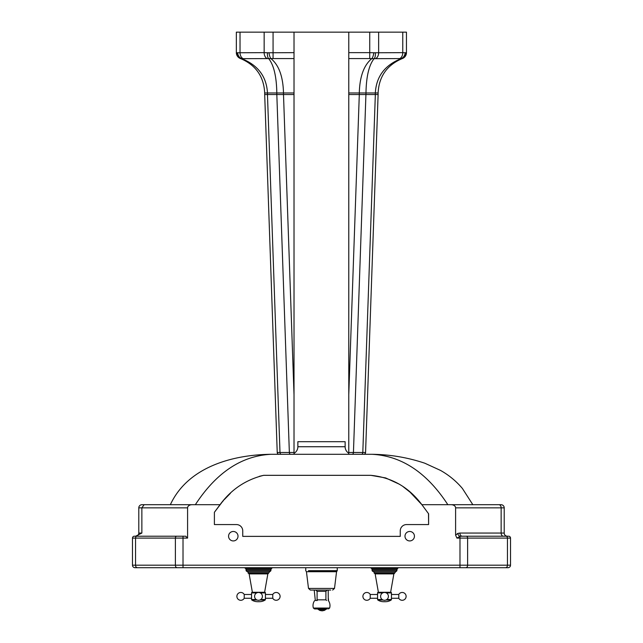 <?xml version="1.0" encoding="UTF-8"?>
<svg xmlns="http://www.w3.org/2000/svg" width="643" height="643" viewBox="0 0 643 643"><rect width="100%" height="100%" fill="white"/><g stroke="black" fill="none" stroke-linecap="round" stroke-linejoin="round"><path stroke-width="0.96" d="M238.014 536.206A4.726 4.726 0 0 1 233.288 540.932A4.726 4.726 0 0 1 228.562 536.206A4.726 4.726 0 0 1 233.288 531.48A4.726 4.726 0 0 1 238.014 536.206M414.438 536.206A4.726 4.726 0 0 1 409.712 540.932A4.726 4.726 0 0 1 404.986 536.206A4.726 4.726 0 0 1 409.712 531.48A4.726 4.726 0 0 1 414.438 536.206M345.13 446.732L297.87 446.732L297.87 441.693L345.13 441.693L345.13 446.732A7.563 7.563 0 0 0 348.779 453.211M297.87 446.732A7.563 7.563 0 0 1 294.02 453.323M195.343 504.699C216.313 472.589 241.567 455.783 271.097 454.296L371.903 454.296C401.594 455.783 426.904 472.589 447.85 504.699L421.888 504.699L428.608 513.805L428.608 524.567L406.561 524.567A6.301 6.301 0 0 0 400.259 530.869L400.259 536.375L242.741 536.375L242.741 530.869A6.301 6.301 0 0 0 236.439 524.567L214.392 524.567L214.392 512.302L220.01 504.699L144.112 504.699L141.862 507.849L187.587 507.849A4.429 3.151 180 0 1 192.008 504.699L192.008 504.699M501.066 504.699A3.151 3.151 0 0 1 504.216 507.849A3.151 3.151 0 0 0 501.066 504.699A3.151 3.151 0 0 1 504.216 507.849A3.151 3.151 0 0 0 501.066 504.699L451.185 504.699A4.421 3.151 0 0 1 455.606 507.849L504.216 507.849L504.216 533.055A3.151 3.151 0 0 0 507.367 536.206M141.862 533.055L138.792 533.055L138.792 507.849L141.862 507.849L141.862 533.055L135.641 536.206A3.151 3.151 0 0 0 138.792 533.055L138.792 507.849A3.151 3.151 0 0 1 141.942 504.699L144.112 504.699M138.792 507.849A3.151 3.151 0 0 1 141.942 504.699A3.151 3.151 0 0 0 138.792 507.849M134.998 567.705A2.524 2.524 0 0 1 132.482 565.189L132.482 538.095L187.587 538.095L185.714 536.206L134.371 536.206A1.889 1.889 0 0 0 132.482 538.095A1.889 1.889 0 0 1 134.371 536.206A1.889 1.889 0 0 0 132.482 538.095L132.482 565.189A2.524 2.524 0 0 0 134.998 567.705L508.002 567.705A2.524 2.524 0 0 0 510.518 565.189A2.524 2.524 0 0 1 508.002 567.705M187.587 538.095L187.587 507.849M455.606 535.161L456.924 538.095L459.986 536.35A3.151 2.154 67.1 0 1 457.744 533.441L455.606 535.161L455.606 507.849M451.185 504.699L447.85 504.699M222.084 502.167L214.392 512.302L214.392 524.567M220.01 504.699C231.183 489.524 245.73 479.742 263.646 475.33L259.282 476.342M230.379 493.326L224.303 499.595M223.515 500.495L222.301 501.902M263.646 475.33L370.85 475.33C391.788 477.403 408.803 487.193 421.888 504.699M428.495 513.636L428.608 524.567M421.912 504.731L410.146 492.249M410.113 492.225L403.032 486.606M399.488 484.275L385.655 477.934L370.85 475.33M510.518 538.095A1.889 1.889 0 0 0 508.629 536.206A1.889 1.889 0 0 1 510.518 538.095A1.889 1.889 0 0 0 508.629 536.206L506.097 536.206A1.889 1.35 90 0 1 507.448 538.095L510.518 538.095L510.518 565.189L507.448 565.189A2.524 1.8 90 0 1 505.647 567.705M507.954 567.705L505.615 567.705M137.393 567.705L183.014 567.705L183.014 565.189L132.482 565.189M504.216 533.055L459.906 533.055A3.151 2.242 -90 0 0 462.156 536.206L459.986 536.35L459.986 565.189L183.014 565.189L183.014 536.206M506.097 536.206L462.156 536.206M370.665 567.705A1.262 1.262 0 0 0 371.244 568.227A1.262 1.262 0 0 1 371.984 569.272L372.08 570.341A1.262 1.262 0 0 0 373.093 571.466A1.262 1.262 0 0 1 374.113 572.704L394.906 572.704L395.919 571.466L373.093 571.466M398.347 567.705A1.262 1.262 0 0 1 397.768 568.227L371.244 568.227M371.984 569.272L397.028 569.272L396.932 570.341A1.262 1.262 0 0 1 395.919 571.466M394.906 572.704L374.113 572.704M374.113 573.066L394.585 573.379L374.427 573.379M378.389 592.283L375.15 573.902A0.627 0.627 0 0 0 374.523 573.379M375.15 573.902L393.87 573.902A0.627 0.627 0 0 1 394.489 573.379M393.87 573.902L390.623 592.283M382.167 599.501L377.578 599.501A0.627 0.627 0 0 0 377.867 600.032A10.634 10.634 0 0 0 383.582 601.703L385.43 601.703A10.634 10.634 0 0 0 391.145 600.032A0.627 0.627 0 0 0 391.434 599.501L391.434 592.91A0.627 0.627 0 0 0 390.807 592.283L378.205 592.283A0.627 0.627 0 0 0 377.578 592.91L382.706 592.91M377.578 599.501L377.578 592.91M384.506 600.281A3.906 3.906 0 0 0 388.412 596.374A3.906 3.906 0 0 0 384.506 592.468A3.906 3.906 0 0 0 380.6 596.374A3.906 3.906 0 0 0 384.506 600.281M391.434 598.263L398.781 598.263L398.781 594.486L391.434 594.486M377.578 598.263L370.231 598.263L370.231 594.486A3.906 3.906 0 0 0 362.909 596.374A3.906 3.906 0 0 0 370.231 598.263M377.578 594.486L370.231 594.486M244.653 567.705A1.262 1.262 0 0 0 245.232 568.227A1.262 1.262 0 0 1 245.972 569.272L246.068 570.341A1.262 1.262 0 0 0 247.081 571.466A1.262 1.262 0 0 1 248.094 572.704L268.887 572.704L269.907 571.466L247.081 571.466M272.335 567.705A1.262 1.262 0 0 1 271.756 568.227L245.232 568.227M245.972 569.272L271.016 569.272L270.92 570.341A1.262 1.262 0 0 1 269.907 571.466M268.887 572.704L248.094 572.704M248.094 573.066L268.573 573.379L248.415 573.379M252.377 592.283L249.13 573.902A0.627 0.627 0 0 0 248.511 573.379M249.13 573.902L267.85 573.902A0.627 0.627 0 0 1 268.477 573.379M267.85 573.902L264.611 592.283M256.155 599.501L251.566 599.501A0.627 0.627 0 0 0 251.855 600.032A10.634 10.634 0 0 0 257.57 601.703L259.418 601.703A10.634 10.634 0 0 0 265.133 600.032A0.627 0.627 0 0 0 265.422 599.501L265.422 592.91A0.627 0.627 0 0 0 264.795 592.283L252.193 592.283A0.627 0.627 0 0 0 251.566 592.91L256.694 592.91M251.566 599.501L251.566 592.91M258.494 600.281A3.906 3.906 0 0 0 262.4 596.374A3.906 3.906 0 0 0 258.494 592.468A3.906 3.906 0 0 0 254.588 596.374A3.906 3.906 0 0 0 258.494 600.281M265.422 598.263L272.769 598.263L272.769 594.486L265.422 594.486M251.566 598.263L244.219 598.263L244.219 594.486A3.906 3.906 0 0 0 236.889 596.374A3.906 3.906 0 0 0 244.219 598.263M251.566 594.486L244.219 594.486M240.795 58.682C255.874 65.152 263.847 76.573 264.691 92.97L264.691 94.529L267.456 94.529L267.464 92.97C266.548 76.573 257.98 65.152 241.752 58.682A6.301 5.61 -104.9 0 1 237.645 52.766L237.002 52.766A6.301 5.924 -69.8 0 0 240.795 58.682L273.066 58.577L273.066 32.15L348.779 32.15L348.779 94.529L378.108 94.529L365.57 452.471A1.889 1.889 0 0 1 363.681 454.296A1.889 1.889 0 0 0 365.57 452.471L362.805 452.495A1.889 1.334 90 0 1 361.462 454.296M365.57 452.471L378.108 94.529L375.343 94.529L362.805 452.495L348.779 452.487L348.779 454.296M281.329 454.296A1.889 1.334 -90 0 1 279.994 452.495L277.229 452.471A1.889 1.889 0 0 0 279.118 454.296A1.889 1.889 0 0 1 277.229 452.471L264.691 94.529L294.02 94.529L294.02 32.15M294.02 454.296L294.02 452.487L279.994 452.495L267.464 94.529M348.779 94.529L348.779 452.487M405.154 52.766L402.767 52.646A6.301 4.453 90 0 1 399.817 58.577L401.047 58.682A6.301 5.61 104.9 0 0 405.154 52.766L406.456 52.646A6.301 6.301 0 0 1 402.293 58.577L402.293 58.577A6.301 6.301 0 0 0 406.456 52.646L405.789 52.766A6.301 5.924 69.8 0 1 402.004 58.682L401.047 58.682C384.819 65.152 376.251 76.573 375.335 92.97L375.335 94.529M402.293 58.577A6.301 6.301 0 0 0 406.456 52.646L406.456 32.15L402.767 32.15L402.767 52.646L375.319 52.766A6.301 2.773 82.5 0 1 374.065 58.682L399.817 58.577M375.319 52.766L373.776 52.766A6.301 2.009 97.1 0 1 371.758 58.682L374.065 58.682C368.961 65.152 366.269 76.573 365.98 92.97L378.108 92.97C378.952 76.573 386.925 65.152 402.004 58.682M373.776 52.766L369.733 52.646L369.733 58.577L371.758 58.682C363.89 65.152 359.742 76.573 359.292 92.97L359.292 94.529M237.002 52.766L236.343 52.646A6.301 6.301 0 0 0 240.506 58.577A6.301 6.301 0 0 1 236.343 52.646L236.343 32.15L264.152 32.15L264.152 52.646L237.645 52.766M264.691 92.97L276.82 92.97C276.53 76.573 273.838 65.152 268.734 58.682A6.301 2.773 -82.5 0 1 267.48 52.766L264.152 52.646A6.301 4.453 -90 0 0 267.102 58.577M290.692 454.296A1.889 1.334 -90 0 1 289.358 452.495L276.82 94.529L276.82 92.97L283.499 92.97C283.057 76.573 278.909 65.152 271.041 58.682A6.301 2.009 -97.1 0 1 269.023 52.766L267.48 52.766M294.02 52.646L269.023 52.766M348.779 32.15L369.733 32.15L369.733 52.646L348.779 52.646M402.767 32.15L369.733 32.15M294.02 452.487L294.02 94.529M273.066 32.15L264.152 32.15M352.107 454.296A1.889 1.334 90 0 0 353.441 452.495L365.98 92.97L348.779 92.97M378.108 94.529L378.108 92.97M308.744 571.241L336.9 571.241L337.254 570.671L308.455 570.671M330.711 590.073L310.368 590.073L330.711 590.073M325.913 591.335L327.174 590.073L315.826 590.073L317.087 591.335L325.913 591.335L325.913 599.847L317.087 599.847L316.46 600.482L317.329 600.482M327.223 608.945L314.588 608.945L327.223 608.945M315.038 600.482L316.147 600.482M325.133 608.945A6.301 5.835 176.8 0 1 322.673 609.701A6.301 5.835 176.8 0 1 318.775 608.945A6.301 5.835 176.8 0 0 322.014 609.741A6.301 5.835 176.8 0 0 325.133 608.945M328.26 598.44A6.301 2.371 -0.2 0 1 328.452 599.027L328.46 600.723M498.896 504.699A3.151 2.242 90 0 1 501.146 507.849L501.146 533.055A3.151 2.242 -90 0 0 503.389 536.206M456.924 538.095L507.448 538.095L507.448 565.189L459.986 565.189L459.986 567.705M137.353 567.705A2.524 1.8 -90 0 1 135.552 565.189L135.552 538.095A1.889 1.35 -90 0 1 136.903 536.206M177.171 567.705A2.524 1.8 -90 0 1 175.378 565.189L175.378 538.095A1.889 1.35 -90 0 1 176.721 536.206M465.829 567.705A2.524 1.8 -90 0 0 467.622 565.189L467.622 538.095A1.889 1.35 90 0 0 466.279 536.206M459.906 533.055L457.744 533.441M391.434 599.501L386.845 599.501M386.306 592.91L391.434 592.91M377.867 600.032L383.14 600.032M385.88 600.032L391.145 600.032M396.932 570.341L372.08 570.341M265.422 599.501L260.833 599.501M260.294 592.91L265.422 592.91M251.855 600.032L257.12 600.032M259.86 600.032L265.133 600.032M270.92 570.341L246.068 570.341M378.647 32.15L378.647 52.646A6.301 4.453 90 0 1 375.697 58.577M348.779 58.577L369.733 58.577M242.982 58.577A6.301 4.453 -90 0 1 240.032 52.646L240.032 32.15M273.066 58.577L294.02 58.577M294.02 394.714L283.499 94.529L283.499 92.97L294.02 92.97M359.3 94.529L348.779 394.714M333.966 571.723L336.554 571.723L334.505 588.417L308.495 588.417L306.446 571.723L333.966 571.723A0.627 0.522 90 0 1 334.256 571.241M314.523 600.755A8.488 8.488 0 0 0 313.382 608.053L329.618 608.053L328.412 608.945M170.355 504.699C187.869 466.858 232.726 454.705 271.097 454.296M472.838 504.699L462.389 488.447C456.168 481.109 448.854 475.089 440.455 470.379L424.83 463.225C407.678 457.47 390.036 454.497 371.903 454.296M397.028 569.272L397.768 568.227M398.781 598.263A3.906 3.906 0 0 0 406.111 596.374A3.906 3.906 0 0 0 398.781 594.486M271.016 569.272L271.756 568.227M272.769 598.263A3.906 3.906 0 0 0 280.091 596.374A3.906 3.906 0 0 0 272.769 594.486M306.446 571.723L305.746 570.671L305.746 567.705M334.505 588.417L332.632 590.073M317.087 591.335L317.087 599.847M329.618 608.053A8.488 8.488 0 0 0 328.477 600.755M325.913 599.847L326.54 600.482M313.382 608.053L314.588 608.945M337.254 567.705L337.254 570.671M308.495 588.417L310.368 590.073M336.9 571.241L336.554 571.723M314.226 590.073L315.311 600.482M328.195 590.073L328.276 600.562M326.58 608.945L324.45 610.384L322.135 610.85L319.804 610.432L317.546 608.945"/></g></svg>
